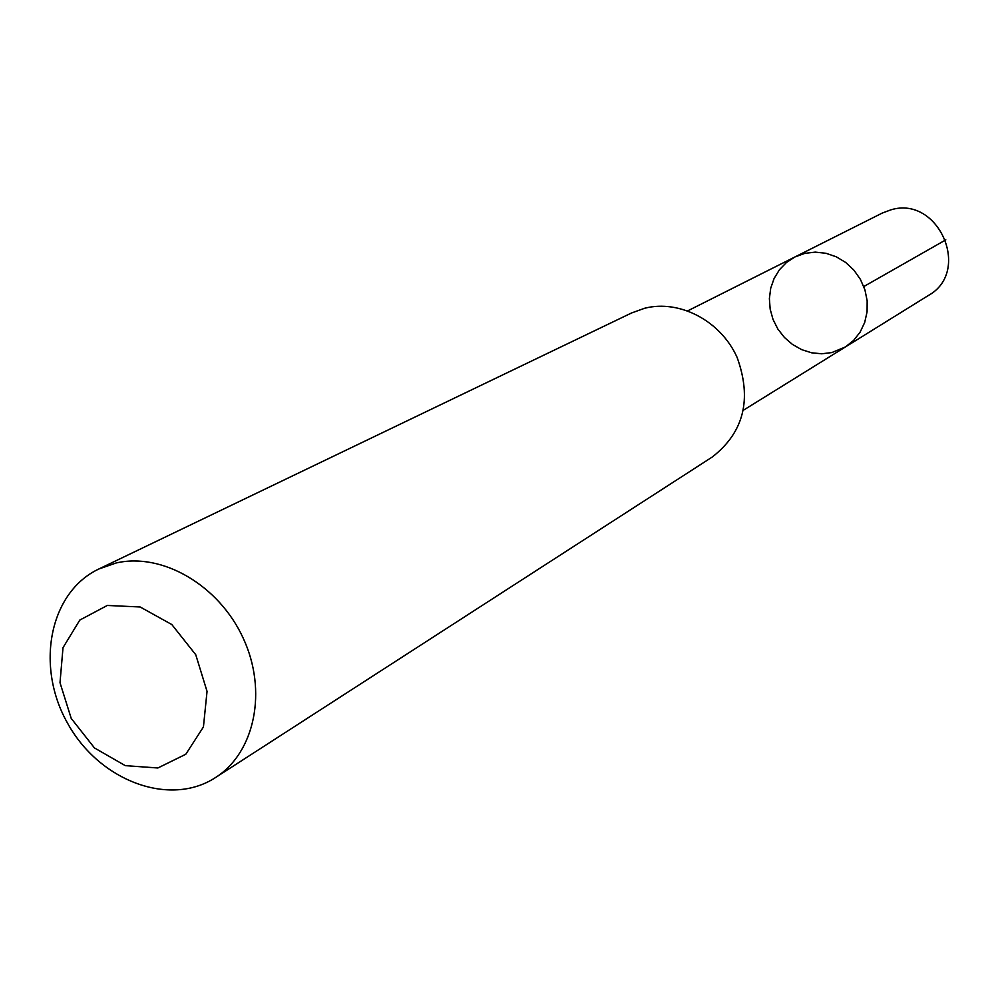 <?xml version="1.0" encoding="UTF-8"?>
<svg xmlns="http://www.w3.org/2000/svg" width="999" height="999" viewBox="0 0 999 999"><rect width="100%" height="100%" fill="white"/><g stroke="black" fill="none" stroke-linecap="round" stroke-linejoin="round"><path stroke-width="1.5" d="M831.83 352.572L821.752 353.783L811.538 352.784L801.635 349.625L792.469 344.443L784.427 337.475L777.846 329.021L773.026 319.443L770.167 309.153L769.38 298.589L770.716 288.199L774.113 278.446L779.445 269.742L786.488 262.475L794.942 256.955L804.782 253.371L815.284 252.123L825.961 253.284L836.275 256.805L845.766 262.525L853.945 270.192L860.426 279.408L864.909 289.76L867.157 300.736L867.082 311.813L864.697 322.452L860.114 332.155L853.558 340.459L845.354 346.99L831.83 352.572M928.383 295.467C971.927 271.528 938.523 195.08 890.871 209.852L882.242 213.074L794.942 256.955L804.782 253.371L815.284 252.123L825.961 253.284L836.275 256.805L845.766 262.525L853.945 270.192L860.426 279.408L864.909 289.76L867.157 300.736L867.082 311.813L864.697 322.452L860.114 332.155L853.558 340.459L845.354 346.99L928.383 295.467M215.572 777.509L712.237 457.03C743.918 432.38 752.21 399.163 737.1 357.38C720.779 320.929 679.645 299.313 644.705 308.241L631.555 312.974L98.801 569.005C49.226 592.444 35.19 666.395 67.67 723.388C99.301 780.868 169.693 807.529 215.572 777.509C254.92 752.559 267.744 690.759 243.157 638.074C218.956 585.227 162.163 552.21 116.046 563.011L98.801 569.005M107.305 605.456L79.808 620.067L63.012 647.664L60.002 682.704L71.216 718.406L94.455 747.939L125.3 765.646L157.867 767.981L185.789 754.257L203.434 726.947L207.043 691.37L195.754 654.732L171.816 624.55L140.16 606.98L107.305 605.456M863.785 286.551L945.816 239.847M743.431 410.214L845.354 346.99M687.774 310.826L794.942 256.955"/></g></svg>
